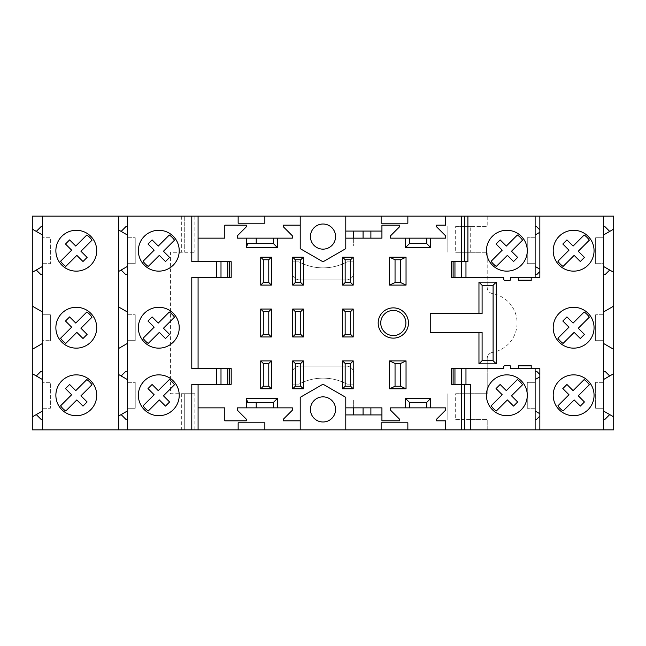<?xml version="1.0" encoding="UTF-8"?>
<svg xmlns="http://www.w3.org/2000/svg" width="646" height="646" viewBox="0 0 646 646"><rect width="100%" height="100%" fill="white"/><g stroke="black" fill="none" stroke-linecap="round" stroke-linejoin="round"><path stroke-width="0.48" stroke-dasharray="3.23 2.42" d="M613.7 216.152L32.3 216.152L32.3 429.848L487.205 429.848L487.205 419.642L487.205 429.848L613.7 429.848L613.7 216.152M467.898 216.152L467.898 261.719L464.426 261.719L464.426 216.152M527.273 250.721A20.43 20.43 0 0 0 506.852 230.291A20.43 20.43 0 0 0 486.422 250.721A20.43 20.43 0 0 0 506.852 271.142A20.43 20.43 0 0 0 527.273 250.721M179.225 250.721A20.43 20.43 0 0 0 158.795 230.291A20.43 20.43 0 0 0 138.365 250.721A20.43 20.43 0 0 0 158.795 271.142A20.43 20.43 0 0 0 179.225 250.721M179.225 327.716A20.43 20.43 0 0 0 158.795 307.286A20.43 20.43 0 0 0 138.365 327.716A20.43 20.43 0 0 0 158.795 348.146A20.43 20.43 0 0 0 179.225 327.716M179.225 395.279A20.43 20.43 0 0 0 158.795 374.858A20.43 20.43 0 0 0 138.365 395.279A20.43 20.43 0 0 0 158.795 415.709A20.43 20.43 0 0 0 179.225 395.279M527.273 395.279A20.43 20.43 0 0 0 506.852 374.858A20.43 20.43 0 0 0 486.422 395.279A20.43 20.43 0 0 0 506.852 415.709A20.43 20.43 0 0 0 527.273 395.279M500.157 384.475L496.039 388.585L502.2 394.746L491.146 405.809A18.904 18.904 0 0 0 496.322 410.985L507.385 399.931L513.546 406.092L517.656 401.974L511.495 395.812L522.549 384.758A18.904 18.904 0 0 0 517.373 379.582L506.319 390.636L500.157 384.475M152.101 316.911L147.991 321.022L154.152 327.183L143.089 338.238A18.904 18.904 0 0 0 148.265 343.414L159.328 332.359L165.489 338.52L169.599 334.41L163.438 328.249L174.493 317.186A18.904 18.904 0 0 0 169.317 312.01L158.262 323.073L152.101 316.911M152.101 239.908L147.991 244.026L154.152 250.188L143.089 261.242A18.904 18.904 0 0 0 148.265 266.418L159.328 255.364L165.489 261.525L169.599 257.415L163.438 251.254L174.493 240.191A18.904 18.904 0 0 0 169.317 235.015L158.262 246.069L152.101 239.908M152.101 384.475L147.991 388.585L154.152 394.746L143.089 405.809A18.904 18.904 0 0 0 148.265 410.985L159.328 399.931L165.489 406.092L169.599 401.974L163.438 395.812L174.493 384.758A18.904 18.904 0 0 0 169.317 379.582L158.262 390.636L152.101 384.475M500.157 239.908L496.039 244.026L502.2 250.188L491.146 261.242A18.904 18.904 0 0 0 496.322 266.418L507.385 255.364L513.546 261.525L517.656 257.415L511.495 251.254L522.549 240.191A18.904 18.904 0 0 0 517.373 235.015L506.319 246.069L500.157 239.908M191.789 368.567L231.195 368.567M191.789 277.433L231.195 277.433M191.789 384.281L231.195 384.281M464.426 429.848L464.426 384.281L451.578 384.281M539.846 429.848L539.846 368.567L510.776 368.567L510.776 367.001A1.575 1.575 0 0 0 509.201 365.426L505.277 365.426A1.575 1.575 0 0 0 503.702 367.001L503.702 368.567L451.578 368.567M539.846 216.152L539.846 277.433L510.776 277.433L510.776 278.999A1.575 1.575 0 0 1 509.201 280.574L505.277 280.574A1.575 1.575 0 0 1 503.702 278.999L503.702 277.433L451.578 277.433M464.426 261.719L451.578 261.719M191.789 261.719L231.195 261.719M594.062 327.716A20.43 20.43 0 0 0 573.632 307.286A20.43 20.43 0 0 0 553.202 327.716A20.43 20.43 0 0 0 573.632 348.146A20.43 20.43 0 0 0 594.062 327.716M594.062 395.279A20.43 20.43 0 0 0 573.632 374.858A20.43 20.43 0 0 0 553.202 395.279A20.43 20.43 0 0 0 573.632 415.709A20.43 20.43 0 0 0 594.062 395.279M594.062 250.721A20.43 20.43 0 0 0 573.632 230.291A20.43 20.43 0 0 0 553.202 250.721A20.43 20.43 0 0 0 573.632 271.142A20.43 20.43 0 0 0 594.062 250.721M566.938 384.475L562.827 388.585L568.989 394.746L557.926 405.809A18.904 18.904 0 0 0 563.102 410.985L574.165 399.931L580.326 406.092L584.436 401.974L578.275 395.812L589.33 384.758A18.904 18.904 0 0 0 584.154 379.582L573.099 390.636L566.938 384.475M566.938 316.911L562.827 321.022L568.989 327.183L557.926 338.238A18.904 18.904 0 0 0 563.102 343.414L574.165 332.359L580.326 338.52L584.436 334.41L578.275 328.249L589.33 317.186A18.904 18.904 0 0 0 584.154 312.01L573.099 323.073L566.938 316.911M566.938 239.908L562.827 244.026L568.989 250.188L557.926 261.242A18.904 18.904 0 0 0 563.102 266.418L574.165 255.364L580.326 261.525L584.436 257.415L578.275 251.254L589.33 240.191A18.904 18.904 0 0 0 584.154 235.015L573.099 246.069L566.938 239.908M268.784 282.536L268.784 259.757L263.285 259.757L263.285 282.536L268.784 282.536M405.89 323A12.573 12.573 0 0 0 393.317 310.427A12.573 12.573 0 0 0 380.744 323A12.573 12.573 0 0 0 393.317 335.573A12.573 12.573 0 0 0 405.89 323M263.285 311.606L263.285 334.394L268.784 334.394L268.784 311.606L263.285 311.606M482.102 313.568L430.244 313.568L430.244 332.432L482.102 332.432L482.102 360.71L493.1 360.71L493.1 285.29L482.102 285.29L482.102 313.568M268.784 386.243L268.784 363.464L263.285 363.464L263.285 386.243L268.784 386.243M295.262 259.757L295.262 282.536L300.761 282.536L300.761 259.757L295.262 259.757M300.761 311.606L295.262 311.606L295.262 334.394L300.761 334.394L300.761 311.606M295.262 386.243L300.761 386.243L300.761 363.464L295.262 363.464L295.262 386.243M400.544 259.757L395.045 259.757L395.045 282.536L400.544 282.536L400.544 259.757M400.544 386.243L400.544 363.464L395.045 363.464L395.045 386.243L400.544 386.243M350.657 259.757L345.158 259.757L345.158 282.536L350.657 282.536L350.657 259.757M345.158 311.606L345.158 334.394L350.657 334.394L350.657 311.606L345.158 311.606M350.657 386.243L350.657 363.464L345.158 363.464L345.158 386.243L350.657 386.243M464.426 384.281L470.708 384.281M518.633 277.433L531.206 277.433L518.633 277.433L518.633 280.574M535.13 368.567L535.13 429.848M535.13 216.152L535.13 277.433M535.13 419.246L536.705 419.246L539.846 416.105M539.846 374.462L536.705 371.321L535.13 371.321M535.13 274.679L536.705 274.679L539.846 271.538M539.846 229.895L536.705 226.754L535.13 226.754M535.13 263.681L527.273 263.681L527.273 237.752L527.273 263.681L535.13 263.681M535.13 237.752L527.273 237.752L535.13 237.752M118.727 271.425L127.367 266.435L127.367 235.007L118.727 230.016M127.367 263.681L135.224 263.681L135.224 237.752L135.224 263.681L127.367 263.681M127.367 237.752L135.224 237.752L127.367 237.752M118.727 348.42L127.367 343.43L127.367 312.002L118.727 307.012M127.367 340.676L135.224 340.676L135.224 314.747L135.224 340.676L127.367 340.676M127.367 314.747L135.224 314.747L127.367 314.747M118.727 415.984L127.367 410.993L127.367 379.565L118.727 374.575M127.367 408.248L135.224 408.248L135.224 382.319L135.224 408.248L127.367 408.248M127.367 382.319L135.224 382.319L127.367 382.319M535.13 266.435L539.846 269.156M539.846 232.285L535.13 235.007M535.13 410.993L539.846 413.715M539.846 376.844L535.13 379.565M535.13 382.319L527.273 382.319L527.273 408.248L527.273 382.319L535.13 382.319M535.13 408.248L527.273 408.248L535.13 408.248M121.141 270.028L125.792 274.679L127.367 274.679L127.367 266.435M127.367 274.679L127.367 312.002M127.367 343.43L127.367 371.321L125.792 371.321L121.141 375.972M127.367 379.565L127.367 371.321M121.141 414.587L125.792 419.246L127.367 419.246L127.367 410.993M127.367 419.246L127.367 429.848M127.367 216.152L127.367 226.754L125.792 226.754L121.141 231.413M127.367 235.007L127.367 226.754M118.727 216.152L118.727 429.848M96.722 395.279A20.43 20.43 0 0 0 76.301 374.858A20.43 20.43 0 0 0 55.871 395.279A20.43 20.43 0 0 0 76.301 415.709A20.43 20.43 0 0 0 96.722 395.279M96.722 250.721A20.43 20.43 0 0 0 76.301 230.291A20.43 20.43 0 0 0 55.871 250.721A20.43 20.43 0 0 0 76.301 271.142A20.43 20.43 0 0 0 96.722 250.721M96.722 327.716A20.43 20.43 0 0 0 76.301 307.286A20.43 20.43 0 0 0 55.871 327.716A20.43 20.43 0 0 0 76.301 348.146A20.43 20.43 0 0 0 96.722 327.716M69.606 239.908L65.488 244.026L71.649 250.188L60.595 261.242A18.904 18.904 0 0 0 65.771 266.418L76.834 255.364L82.995 261.525L87.105 257.415L80.944 251.254L91.998 240.191A18.904 18.904 0 0 0 86.822 235.015L75.768 246.069L69.606 239.908M69.606 316.911L65.488 321.022L71.649 327.183L60.595 338.238A18.904 18.904 0 0 0 65.771 343.414L76.834 332.359L82.995 338.52L87.105 334.41L80.944 328.249L91.998 317.186A18.904 18.904 0 0 0 86.822 312.01L75.768 323.073L69.606 316.911M69.606 384.475L65.488 388.585L71.649 394.746L60.595 405.809A18.904 18.904 0 0 0 65.771 410.985L76.834 399.931L82.995 406.092L87.105 401.974L80.944 395.812L91.998 384.758A18.904 18.904 0 0 0 86.822 379.582L75.768 390.636L69.606 384.475M36.289 414.587L40.94 419.246L42.515 419.246L42.515 371.321L40.94 371.321L36.289 375.972M42.515 419.246L42.515 429.848M42.515 216.152L42.515 226.754L40.94 226.754L36.289 231.413M36.289 270.028L40.94 274.679L42.515 274.679L42.515 226.754M42.515 274.679L42.515 314.747L50.372 314.747L50.372 340.676L50.372 314.747L42.515 314.747L42.515 340.676L42.515 314.747M42.515 371.321L42.515 340.676L50.372 340.676L42.515 340.676M32.3 373.671L42.515 379.565M42.515 410.993L32.3 416.896M42.515 408.248L50.372 408.248L42.515 408.248L42.515 382.319L50.372 382.319L50.372 408.248L50.372 382.319L42.515 382.319M42.515 263.681L50.372 263.681L42.515 263.681L42.515 237.752L50.372 237.752L50.372 263.681L50.372 237.752L42.515 237.752M609.711 375.972L605.06 371.321L603.485 371.321L603.485 408.248L595.628 408.248L595.628 382.319L595.628 408.248L603.485 408.248L603.485 419.246L605.06 419.246L609.711 414.587M603.485 382.319L595.628 382.319L603.485 382.319L603.485 408.248M609.711 231.413L605.06 226.754L603.485 226.754L603.485 340.676L595.628 340.676L595.628 314.747L595.628 340.676L603.485 340.676L603.485 371.321M603.485 314.747L595.628 314.747L603.485 314.747L603.485 340.676M603.485 237.752L595.628 237.752L595.628 263.681L595.628 237.752L603.485 237.752L603.485 263.681L595.628 263.681L603.485 263.681M32.3 306.107L42.515 312.002M42.515 343.43L32.3 349.325M603.485 274.679L605.06 274.679L609.711 270.028M603.485 235.007L613.7 229.104M613.7 416.896L603.485 410.993M603.485 379.565L613.7 373.671M603.485 216.152L603.485 226.754M603.485 419.246L603.485 429.848M613.7 272.329L603.485 266.435M603.485 312.002L613.7 306.107M613.7 349.325L603.485 343.43M492.397 293.599A6.282 6.282 0 0 1 487.205 287.413L487.205 252.287L487.205 287.413A6.282 6.282 0 0 0 492.397 293.599A29.853 29.853 0 0 1 492.397 352.401A29.853 29.853 0 0 0 492.397 293.599M470.708 252.287L487.205 252.287L464.426 252.287L464.426 226.358L464.426 252.287L455.672 252.287L455.672 226.358L487.205 226.358L470.708 226.358L470.708 252.287L455.672 252.287M487.205 216.152L487.205 226.358L487.205 216.152M470.708 419.642L487.205 419.642L464.426 419.642L464.426 393.713L464.426 419.642L455.672 419.642L455.672 393.713L487.205 393.713L487.205 358.587A6.282 6.282 0 0 1 492.397 352.401A6.282 6.282 0 0 0 487.205 358.587L487.205 393.713L470.708 393.713L470.708 419.642L455.672 419.642M194.85 429.848L194.85 393.713L184.724 393.713L184.724 429.848L184.724 393.713L170.584 393.713L170.584 252.287L194.85 252.287L170.584 252.287L170.584 393.713L181.688 393.713L181.688 429.848M184.724 216.152L184.724 252.287L184.724 216.152M335.573 236.573A12.573 12.573 0 0 1 323 249.146A12.573 12.573 0 0 1 310.427 236.573A12.573 12.573 0 0 1 323 224.009A12.573 12.573 0 0 1 335.573 236.573A12.573 12.573 0 0 1 323 249.146A12.573 12.573 0 0 1 310.427 236.573A12.573 12.573 0 0 1 323 224.009A12.573 12.573 0 0 1 335.573 236.573A12.573 12.573 0 0 0 323 224.009A12.573 12.573 0 0 0 310.427 236.573A12.573 12.573 0 0 0 323 249.146A12.573 12.573 0 0 0 335.573 236.573M335.573 409.427A12.573 12.573 0 0 1 323 421.991A12.573 12.573 0 0 1 310.427 409.427A12.573 12.573 0 0 1 323 396.854A12.573 12.573 0 0 1 335.573 409.427A12.573 12.573 0 0 1 323 421.991A12.573 12.573 0 0 1 310.427 409.427A12.573 12.573 0 0 1 323 396.854A12.573 12.573 0 0 1 335.573 409.427A12.573 12.573 0 0 0 323 396.854A12.573 12.573 0 0 0 310.427 409.427A12.573 12.573 0 0 0 323 421.991A12.573 12.573 0 0 0 335.573 409.427M346.175 366.08L299.825 366.08A7.857 7.857 0 0 0 291.968 373.937L291.968 384.152L298.945 384.152A51.066 51.066 0 0 1 347.055 384.152L354.032 384.152L354.032 373.937A7.857 7.857 0 0 0 346.175 366.08L299.825 366.08A7.857 7.857 0 0 0 291.968 373.937L291.968 384.152L298.945 384.152A51.066 51.066 0 0 1 347.055 384.152L354.032 384.152L354.032 373.937A7.857 7.857 0 0 0 346.175 366.08M354.032 272.063L354.032 261.848L347.055 261.848A51.066 51.066 0 0 1 298.945 261.848L291.968 261.848L291.968 272.063A7.857 7.857 0 0 0 299.825 279.92L346.175 279.92A7.857 7.857 0 0 0 354.032 272.063A7.857 7.857 0 0 1 346.175 279.92L299.825 279.92A7.857 7.857 0 0 1 291.968 272.063L291.968 261.848L298.945 261.848A51.066 51.066 0 0 0 347.055 261.848L354.032 261.848L354.032 272.063M470.708 393.713L455.672 393.713M470.708 226.358L455.672 226.358M447.137 226.358L447.137 252.287L447.137 226.358M447.137 393.713L447.137 419.642L447.137 393.713M194.85 216.152L194.85 252.287M181.688 216.152L181.688 252.287M194.85 393.713L181.688 393.713M42.515 266.435L32.3 272.329M32.3 229.104L42.515 235.007M531.206 368.567L518.633 368.567L531.206 368.567L531.206 365.426M531.206 280.574L531.206 277.433M518.633 368.567L518.633 365.426M445.562 429.848L445.562 420.821L436.526 420.821L436.526 419.246L445.562 410.21L445.562 407.852L390.572 407.852L390.572 410.21L399.599 419.246L399.599 420.821L381.923 420.821L381.923 414.926L345.788 414.926L345.788 429.848M300.212 429.848L300.212 420.821L283.319 420.821L283.319 419.246L292.355 410.21L292.355 407.852L237.365 407.852L237.365 410.21L246.401 419.246L246.401 420.821L224.792 420.821L224.792 407.852L198.08 407.852M345.788 216.152L345.788 231.074L381.923 231.074L381.923 225.179L399.599 225.179L399.599 226.754L390.572 235.79L390.572 238.148L445.562 238.148L445.562 235.79L436.526 226.754L436.526 225.179L445.562 225.179L445.562 216.152M198.08 238.148L224.792 238.148L224.792 225.179L246.401 225.179L246.401 226.754L237.365 235.79L237.365 238.148L292.355 238.148L292.355 235.79L283.319 226.754L283.319 225.179L300.212 225.179L300.212 216.152M407.852 429.848L407.852 422.783L381.14 422.783L381.14 429.848M381.14 216.152L381.14 223.217L407.852 223.217L407.852 216.152M238.148 216.152L238.148 223.217L264.86 223.217L264.86 216.152M264.86 429.848L264.86 422.783L238.148 422.783L238.148 429.848M300.212 225.179L300.212 248.645L323 261.8L345.788 248.645L345.788 231.074M345.788 414.926L345.788 397.355L323 384.2L300.212 397.355L300.212 420.821M426.748 238.148L426.748 243.647L409.427 243.647L409.427 238.148M273.5 238.148L273.5 243.647L247.628 243.647M381.923 231.074L381.923 238.148L363.068 238.148L363.068 246.005L353.645 246.005L363.068 246.005L363.068 238.148L345.788 238.148M353.645 238.148L353.645 246.005L353.645 238.148M345.788 407.852L353.645 407.852L353.645 399.995L363.068 399.995L353.645 399.995L353.645 407.852L381.923 407.852L381.923 414.926M363.068 407.852L363.068 399.995L363.068 407.852M426.748 407.852L426.748 402.353L409.427 402.353L409.427 407.852M247.628 402.353L273.5 402.353L273.5 407.852"/><path stroke-width="0.97" d="M246.401 398.429L277.433 398.429L273.5 402.353L247.628 402.353L246.401 398.429L246.401 407.852L237.365 407.852L237.365 410.21L246.401 419.246L246.401 420.821L224.792 420.821L224.792 407.852L198.08 407.852L198.08 384.281L198.08 429.848L127.367 429.848L127.367 216.152L613.7 216.152L613.7 229.104L609.711 231.413L605.06 226.754L603.485 226.754M127.367 429.848L32.3 429.848L32.3 216.152L127.367 216.152M467.898 216.152L467.898 261.719L454.954 261.719L454.954 277.433L503.702 277.433L503.702 278.999A1.575 1.575 0 0 0 505.277 280.574L509.201 280.574A1.575 1.575 0 0 0 510.776 278.999L510.776 277.433L535.13 277.433L535.13 216.152M191.789 429.848L191.789 384.281L216.604 384.281L216.604 368.567L191.789 368.567L191.789 277.433L231.195 277.433L231.195 261.719L229.653 261.719L229.653 277.433M216.604 277.433L216.604 261.719L191.789 261.719L191.789 216.152M179.225 250.721A20.43 20.43 0 0 0 158.795 230.291A20.43 20.43 0 0 0 138.365 250.721A20.43 20.43 0 0 0 158.795 271.142A20.43 20.43 0 0 0 179.225 250.721M179.225 327.716A20.43 20.43 0 0 0 158.795 307.286A20.43 20.43 0 0 0 138.365 327.716A20.43 20.43 0 0 0 158.795 348.146A20.43 20.43 0 0 0 179.225 327.716M179.225 395.279A20.43 20.43 0 0 0 158.795 374.858A20.43 20.43 0 0 0 138.365 395.279A20.43 20.43 0 0 0 158.795 415.709A20.43 20.43 0 0 0 179.225 395.279M465.968 384.281L470.708 384.281L470.708 429.848L535.13 429.848L535.13 368.567L510.776 368.567L510.776 367.001A1.575 1.575 0 0 0 509.201 365.426L505.277 365.426A1.575 1.575 0 0 0 503.702 367.001L503.702 368.567L454.954 368.567L454.954 384.281L465.968 384.281L465.968 368.567M527.273 395.279A20.43 20.43 0 0 0 506.852 374.858A20.43 20.43 0 0 0 486.422 395.279A20.43 20.43 0 0 0 506.852 415.709A20.43 20.43 0 0 0 527.273 395.279M527.273 250.721A20.43 20.43 0 0 0 506.852 230.291A20.43 20.43 0 0 0 486.422 250.721A20.43 20.43 0 0 0 506.852 271.142A20.43 20.43 0 0 0 527.273 250.721M152.101 239.908L147.991 244.026L154.152 250.188L143.089 261.242A18.904 18.904 0 0 0 148.265 266.418L159.328 255.364L165.489 261.525L169.599 257.415L163.438 251.254L174.493 240.191A18.904 18.904 0 0 0 169.317 235.015L158.262 246.069L152.101 239.908M152.101 316.911L147.991 321.022L154.152 327.183L143.089 338.238A18.904 18.904 0 0 0 148.265 343.414L159.328 332.359L165.489 338.52L169.599 334.41L163.438 328.249L174.493 317.186A18.904 18.904 0 0 0 169.317 312.01L158.262 323.073L152.101 316.911M152.101 384.475L147.991 388.585L154.152 394.746L143.089 405.809A18.904 18.904 0 0 0 148.265 410.985L159.328 399.931L165.489 406.092L169.599 401.974L163.438 395.812L174.493 384.758A18.904 18.904 0 0 0 169.317 379.582L158.262 390.636L152.101 384.475M500.157 384.475L496.039 388.585L502.2 394.746L491.146 405.809A18.904 18.904 0 0 0 496.322 410.985L507.385 399.931L513.546 406.092L517.656 401.974L511.495 395.812L522.549 384.758A18.904 18.904 0 0 0 517.373 379.582L506.319 390.636L500.157 384.475M500.157 239.908L496.039 244.026L502.2 250.188L491.146 261.242A18.904 18.904 0 0 0 496.322 266.418L507.385 255.364L513.546 261.525L517.656 257.415L511.495 251.254L522.549 240.191A18.904 18.904 0 0 0 517.373 235.015L506.319 246.069L500.157 239.908M216.604 384.281L231.195 384.281L231.195 368.567L229.653 368.567L229.653 384.281M216.604 368.567L220.997 368.567L220.997 384.281M216.604 261.719L220.997 261.719L220.997 277.433M229.653 368.567L220.997 368.567M277.433 398.429L277.433 407.852L273.5 407.852L273.5 402.353M300.212 420.821L300.212 397.355L323 384.2L345.788 397.355L345.788 429.848L300.212 429.848L300.212 420.821L283.319 420.821L283.319 419.246L292.355 410.21L292.355 407.852L277.433 407.852M345.788 407.852L381.923 407.852L381.923 420.821L399.599 420.821L399.599 419.246L390.572 410.21L390.572 407.852L405.494 407.852L405.494 398.429L430.68 398.429L430.68 407.852L405.494 407.852M345.788 429.848L445.562 429.848L445.562 420.821L436.526 420.821L436.526 419.246L445.562 410.21L445.562 407.852L430.68 407.852M445.562 429.848L461.276 429.848L461.276 384.281M453.121 368.567L453.121 384.281L451.578 384.281L451.578 368.567L454.954 368.567M535.13 429.848L603.485 429.848L603.485 216.152M453.121 261.719L453.121 277.433L451.578 277.433L451.578 261.719L454.954 261.719M445.562 216.152L445.562 225.179L436.526 225.179L436.526 226.754L445.562 235.79L445.562 238.148L430.68 238.148L430.68 247.571L405.494 247.571L405.494 238.148L430.68 238.148M277.433 238.148L277.433 247.571L246.401 247.571L246.401 238.148L292.355 238.148L292.355 235.79L283.319 226.754L283.319 225.179L300.212 225.179L300.212 248.645L323 261.8L345.788 248.645L345.788 238.148L381.923 238.148L381.923 225.179L399.599 225.179L399.599 226.754L390.572 235.79L390.572 238.148L405.494 238.148M198.08 238.148L198.08 261.719L198.08 216.152L198.08 238.148L224.792 238.148L224.792 225.179L246.401 225.179L246.401 226.754L237.365 235.79L237.365 238.148L246.401 238.148M198.08 277.433L198.08 368.567L198.08 277.433M594.062 250.721A20.43 20.43 0 0 0 573.632 230.291A20.43 20.43 0 0 0 553.202 250.721A20.43 20.43 0 0 0 573.632 271.142A20.43 20.43 0 0 0 594.062 250.721M594.062 395.279A20.43 20.43 0 0 0 573.632 374.858A20.43 20.43 0 0 0 553.202 395.279A20.43 20.43 0 0 0 573.632 415.709A20.43 20.43 0 0 0 594.062 395.279M271.352 257.189L271.352 285.104L260.726 285.104L260.726 257.189L271.352 257.189L268.784 259.757L268.784 282.536L271.352 285.104M260.726 309.046L271.352 309.046L271.352 336.954L260.726 336.954L260.726 309.046L263.285 311.606L268.784 311.606L268.784 334.394L271.352 336.954M303.329 309.046L303.329 336.954L292.703 336.954L292.703 309.046L303.329 309.046L300.761 311.606L300.761 334.394L295.262 334.394L292.703 336.954M292.703 257.189L303.329 257.189L303.329 285.104L292.703 285.104L292.703 257.189L295.262 259.757L300.761 259.757L300.761 282.536L303.329 285.104M408.45 323A15.133 15.133 0 0 1 393.317 338.133A15.133 15.133 0 0 1 378.185 323A15.133 15.133 0 0 1 393.317 307.867A15.133 15.133 0 0 1 408.45 323M389.546 257.189L406.043 257.189L406.043 285.104L389.546 285.104L389.546 257.189L395.045 259.757L400.544 259.757L406.043 257.189M389.546 360.896L406.043 360.896L406.043 388.811L389.546 388.811L389.546 360.896L395.045 363.464L400.544 363.464L400.544 386.243L406.043 388.811M292.703 388.811L292.703 360.896L303.329 360.896L303.329 388.811L292.703 388.811L295.262 386.243L295.262 363.464L300.761 363.464L303.329 360.896M260.726 388.811L260.726 360.896L271.352 360.896L271.352 388.811L260.726 388.811L263.285 386.243L263.285 363.464L260.726 360.896M478.961 282.149L482.102 285.29L482.102 313.568L478.961 313.568L478.961 282.149L496.241 282.149L496.241 363.851L478.961 363.851L478.961 332.432L482.102 332.432L482.102 360.71L478.961 363.851M478.961 313.568L430.244 313.568L430.244 332.432L478.961 332.432M353.217 257.189L353.217 285.104L342.59 285.104L342.59 257.189L353.217 257.189L350.657 259.757L350.657 282.536L345.158 282.536L342.59 285.104M353.217 309.046L353.217 336.954L342.59 336.954L342.59 309.046L353.217 309.046L350.657 311.606L350.657 334.394L353.217 336.954M342.59 388.811L342.59 360.896L353.217 360.896L353.217 388.811L342.59 388.811L345.158 386.243L345.158 363.464L342.59 360.896M594.062 327.716A20.43 20.43 0 0 0 573.632 307.286A20.43 20.43 0 0 0 553.202 327.716A20.43 20.43 0 0 0 573.632 348.146A20.43 20.43 0 0 0 594.062 327.716M566.938 384.475L562.827 388.585L568.989 394.746L557.926 405.809A18.904 18.904 0 0 0 563.102 410.985L574.165 399.931L580.326 406.092L584.436 401.974L578.275 395.812L589.33 384.758A18.904 18.904 0 0 0 584.154 379.582L573.099 390.636L566.938 384.475M566.938 239.908L562.827 244.026L568.989 250.188L557.926 261.242A18.904 18.904 0 0 0 563.102 266.418L574.165 255.364L580.326 261.525L584.436 257.415L578.275 251.254L589.33 240.191A18.904 18.904 0 0 0 584.154 235.015L573.099 246.069L566.938 239.908M566.938 316.911L562.827 321.022L568.989 327.183L557.926 338.238A18.904 18.904 0 0 0 563.102 343.414L574.165 332.359L580.326 338.52L584.436 334.41L578.275 328.249L589.33 317.186A18.904 18.904 0 0 0 584.154 312.01L573.099 323.073L566.938 316.911M268.784 282.536L263.285 282.536L260.726 285.104M263.285 282.536L263.285 259.757L260.726 257.189M263.285 259.757L268.784 259.757M380.744 323A12.573 12.573 0 0 1 393.317 310.427A12.573 12.573 0 0 1 405.89 323A12.573 12.573 0 0 1 393.317 335.573A12.573 12.573 0 0 1 380.744 323M268.784 334.394L263.285 334.394L263.285 311.606M263.285 334.394L260.726 336.954M268.784 311.606L271.352 309.046M482.102 285.29L493.1 285.29L496.241 282.149M493.1 285.29L493.1 360.71L496.241 363.851M493.1 360.71L482.102 360.71M263.285 363.464L268.784 363.464L268.784 386.243L271.352 388.811M268.784 363.464L271.352 360.896M268.784 386.243L263.285 386.243M300.761 282.536L295.262 282.536L295.262 259.757M295.262 282.536L292.703 285.104M300.761 259.757L303.329 257.189M295.262 334.394L295.262 311.606L300.761 311.606M295.262 311.606L292.703 309.046M300.761 334.394L303.329 336.954M300.761 363.464L300.761 386.243L295.262 386.243M300.761 386.243L303.329 388.811M295.262 363.464L292.703 360.896M400.544 259.757L400.544 282.536L395.045 282.536L389.546 285.104M395.045 282.536L395.045 259.757M400.544 282.536L406.043 285.104M400.544 363.464L406.043 360.896M400.544 386.243L395.045 386.243L395.045 363.464M395.045 386.243L389.546 388.811M345.158 282.536L345.158 259.757L350.657 259.757M345.158 259.757L342.59 257.189M350.657 282.536L353.217 285.104M350.657 334.394L345.158 334.394L345.158 311.606L342.59 309.046M345.158 334.394L342.59 336.954M345.158 311.606L350.657 311.606M345.158 363.464L350.657 363.464L350.657 386.243L353.217 388.811M350.657 363.464L353.217 360.896M350.657 386.243L345.158 386.243M198.08 407.852L198.08 429.848L238.148 429.848L238.148 422.783L264.86 422.783L264.86 429.848L300.212 429.848M470.708 429.848L461.276 429.848M264.86 429.848L238.148 429.848M613.7 229.104L613.7 429.848L603.485 429.848M464.426 384.281L464.426 429.848M464.426 261.719L464.426 216.152M453.121 384.281L454.954 384.281M453.121 277.433L454.954 277.433M535.13 274.679L536.705 274.679L539.846 271.538L539.846 277.433L535.13 277.433M539.846 429.848L539.846 374.462L536.705 371.321L535.13 371.321M535.13 419.246L536.705 419.246L539.846 416.105M539.846 374.462L539.846 368.567L535.13 368.567M539.846 271.538L539.846 229.895L536.705 226.754L535.13 226.754M539.846 229.895L539.846 216.152M539.846 413.715L535.13 410.993M539.846 376.844L535.13 379.565M535.13 266.435L539.846 269.156M539.846 232.285L535.13 235.007M118.727 429.848L118.727 216.152M127.367 235.007L118.727 230.016M127.367 371.321L125.792 371.321L121.141 375.972L127.367 379.565M127.367 410.993L121.141 414.587L125.792 419.246L127.367 419.246M127.367 266.435L121.141 270.028L125.792 274.679L127.367 274.679M121.141 375.972L118.727 374.575M118.727 415.984L121.141 414.587M118.727 348.42L127.367 343.43M127.367 226.754L125.792 226.754L121.141 231.413M118.727 271.425L121.141 270.028M127.367 312.002L118.727 307.012M42.515 429.848L42.515 216.152M96.722 250.721A20.43 20.43 0 0 0 76.301 230.291A20.43 20.43 0 0 0 55.871 250.721A20.43 20.43 0 0 0 76.301 271.142A20.43 20.43 0 0 0 96.722 250.721M96.722 327.716A20.43 20.43 0 0 0 76.301 307.286A20.43 20.43 0 0 0 55.871 327.716A20.43 20.43 0 0 0 76.301 348.146A20.43 20.43 0 0 0 96.722 327.716M96.722 395.279A20.43 20.43 0 0 0 76.301 374.858A20.43 20.43 0 0 0 55.871 395.279A20.43 20.43 0 0 0 76.301 415.709A20.43 20.43 0 0 0 96.722 395.279M69.606 384.475L65.488 388.585L71.649 394.746L60.595 405.809A18.904 18.904 0 0 0 65.771 410.985L76.834 399.931L82.995 406.092L87.105 401.974L80.944 395.812L91.998 384.758A18.904 18.904 0 0 0 86.822 379.582L75.768 390.636L69.606 384.475M69.606 239.908L65.488 244.026L71.649 250.188L60.595 261.242A18.904 18.904 0 0 0 65.771 266.418L76.834 255.364L82.995 261.525L87.105 257.415L80.944 251.254L91.998 240.191A18.904 18.904 0 0 0 86.822 235.015L75.768 246.069L69.606 239.908M69.606 316.911L65.488 321.022L71.649 327.183L60.595 338.238A18.904 18.904 0 0 0 65.771 343.414L76.834 332.359L82.995 338.52L87.105 334.41L80.944 328.249L91.998 317.186A18.904 18.904 0 0 0 86.822 312.01L75.768 323.073L69.606 316.911M32.3 349.325L42.515 343.43M32.3 416.896L36.289 414.587L40.94 419.246L42.515 419.246M42.515 410.993L36.289 414.587M603.485 235.007L609.711 231.413M603.485 266.435L613.7 272.329M603.485 379.565L609.711 375.972L605.06 371.321L603.485 371.321M603.485 410.993L613.7 416.896M42.515 266.435L36.289 270.028L40.94 274.679L42.515 274.679M42.515 235.007L32.3 229.104M42.515 379.565L32.3 373.671M603.485 274.679L605.06 274.679L609.711 270.028M613.7 306.107L603.485 312.002M603.485 419.246L605.06 419.246L609.711 414.587M613.7 373.671L609.711 375.972M603.485 343.43L613.7 349.325M32.3 272.329L36.289 270.028M42.515 371.321L40.94 371.321L36.289 375.972M42.515 226.754L40.94 226.754L36.289 231.413M42.515 312.002L32.3 306.107M531.206 277.433L531.206 280.574L518.633 280.574L518.633 277.433M531.206 365.806L518.633 365.806L531.206 365.426L531.206 368.567M518.633 365.806L518.633 368.567M407.852 429.848L407.852 422.783L381.14 422.783L381.14 429.848M381.14 216.152L381.14 223.217L407.852 223.217L407.852 216.152M238.148 216.152L238.148 223.217L264.86 223.217L264.86 216.152M300.212 225.179L300.212 216.152M345.788 216.152L345.788 231.074L353.645 231.074L353.645 238.148M310.427 236.573A12.573 12.573 0 0 0 323 249.146A12.573 12.573 0 0 0 335.573 236.573A12.573 12.573 0 0 0 323 224.009A12.573 12.573 0 0 0 310.427 236.573M310.427 409.427A12.573 12.573 0 0 0 323 421.991A12.573 12.573 0 0 0 335.573 409.427A12.573 12.573 0 0 0 323 396.854A12.573 12.573 0 0 0 310.427 409.427M381.923 231.074L353.645 231.074M345.788 238.148L345.788 231.074M273.5 238.148L273.5 243.647L277.433 247.571M273.5 243.647L247.628 243.647L246.401 247.571M426.748 238.148L426.748 243.647L409.427 243.647L405.494 247.571M426.748 243.647L430.68 247.571M409.427 243.647L409.427 238.148M363.068 231.074L363.068 238.148M370.893 231.074L370.893 238.148M256.22 238.148L256.22 243.647M381.923 414.926L370.893 414.926L370.893 407.852M345.788 414.926L370.893 414.926M353.645 414.926L353.645 407.852M363.068 414.926L363.068 407.852M409.427 407.852L409.427 402.353L426.748 402.353L430.68 398.429M426.748 402.353L426.748 407.852M409.427 402.353L405.494 398.429M246.401 407.852L273.5 407.852M256.22 407.852L256.22 402.353M229.653 261.719L220.997 261.719M465.968 277.433L465.968 261.719M461.276 261.719L461.276 216.152M461.519 261.719L461.519 277.433M461.519 368.567L461.519 384.281M531.206 280.194L518.633 280.194M227.763 261.719L227.763 277.433M227.763 368.567L227.763 384.281"/></g></svg>
